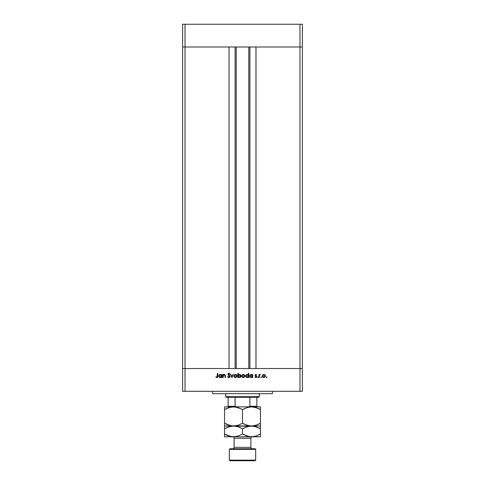 <?xml version="1.0" encoding="UTF-8"?>
<svg xmlns="http://www.w3.org/2000/svg" width="485" height="485" viewBox="0 0 485 485"><rect width="100%" height="100%" fill="white"/><g stroke="black" fill="none" stroke-linecap="round" stroke-linejoin="round"><path stroke-width="0.73" d="M236.213 47.003L236.213 368.539L236.213 47.003M185.021 368.539L185.021 47.003L229.029 47.003L229.029 368.539L185.021 368.539L229.029 368.539L229.029 47.003L185.021 47.003L185.021 368.539L182.621 368.539L185.021 368.539L185.021 391.292L299.979 391.292L299.979 368.539L302.379 368.539L302.379 47.003L302.379 391.292L182.621 391.292L182.621 47.003L302.379 47.003L299.979 47.003L299.979 368.539L255.971 368.539L302.379 368.539L182.621 368.539L182.621 391.292L185.021 391.292L185.021 368.539L182.621 368.539L182.621 47.003L299.979 47.003L299.979 368.539L185.021 368.539M255.971 47.003L302.379 47.003L302.379 24.25L302.379 47.003L299.979 47.003L299.979 24.25L302.379 24.25L299.979 24.25L299.979 47.003L255.971 47.003L255.971 368.539L255.971 47.003M249.902 368.539L249.902 47.003L249.902 368.539M235.098 47.003L235.098 368.539L235.098 47.003M182.621 47.003L185.021 47.003L185.021 24.25L299.979 24.25L185.021 24.25L185.021 47.003L182.621 47.003L182.621 24.25L185.021 24.25L182.621 24.25L182.621 47.003M212.563 391.292L212.563 393.687L272.437 393.687L272.437 391.292L272.437 393.687L212.563 393.687L212.563 391.292M223.13 377.524L222.754 377.524L223.13 377.524L222.754 377.524L222.754 374.456L223.13 374.456L223.13 375.014L223.961 374.444L224.901 374.565L225.44 375.723L225.44 377.524L225.064 377.524L224.925 375.129L223.579 375.014L223.13 377.524L223.191 375.59L224.234 374.784L225.022 375.384L225.064 377.524L225.44 377.524L225.44 375.96L224.3 374.408L223.13 375.014L223.13 374.456L222.754 374.456L222.754 377.524L222.754 374.456L223.13 374.456M228.981 377.627L230.066 376.493L229.314 377.548L227.944 377.221L227.592 376.712L227.944 376.499L228.944 377.197L229.69 376.487L228.095 374.838L227.877 374.002L228.696 373.238L229.793 373.662L229.672 374.19L228.853 373.65L228.241 374.262L230.066 376.493L228.235 374.184L228.853 373.65L229.672 374.19L230.011 373.935L228.896 373.226L227.859 374.202L229.69 376.487L228.865 377.197L227.944 376.499L227.592 376.712L228.865 377.627L227.592 376.712L228.114 376.76M232.933 374.456L233.34 374.456L231.945 377.524L230.496 374.456L230.902 374.456L231.921 376.687L232.933 374.456L233.34 374.456L231.945 377.524L233.34 374.456L232.933 374.456L231.921 376.687L230.902 374.456L230.496 374.456L231.891 377.524L230.496 374.456L230.902 374.456M233.934 375.996L234.594 374.693L236.159 374.529L237.08 375.699L236.644 377.124L235.207 377.548L234.049 376.609L233.934 375.996L235.522 377.572L237.104 375.996L236.686 374.911L235.522 374.408L234.352 374.911L235.686 374.414M241.724 375.996L242.257 374.796L243.476 374.414L244.573 375.026L244.889 376.154L243.919 377.469L242.185 377.124L241.724 375.996L243.312 377.572L244.895 375.996L244.476 374.911L243.312 374.408L242.142 374.911L241.73 375.851M252.248 374.887L252.74 374.456L252.74 377.524L252.364 377.524L252.364 376.99L251.466 377.542L250.502 377.457L249.52 376.136L250.236 374.662L251.824 374.553L252.364 375.026L251.127 374.408L249.514 375.984L251.115 377.572L252.364 376.99L252.364 377.524L252.74 377.524L252.74 374.456L252.364 374.456L252.74 374.456L252.74 377.524L252.364 377.524M266.98 377.227L266.386 377.475L266.562 376.881L266.956 377.36L266.629 377.572L266.98 377.227L266.629 376.875L266.283 377.227L266.629 376.875L266.98 377.227L266.629 377.572L266.283 377.227L266.629 376.875L266.98 377.227L266.629 377.572L266.283 377.227L266.629 376.875M262.306 375.996L262.84 374.796L264.058 374.414L265.059 374.911L265.471 376.154L264.501 377.469L262.767 377.124L262.306 375.996L263.895 377.572L265.477 375.996L265.059 374.911L263.895 374.408L262.724 374.911L262.312 375.851M261.203 377.572L260.881 377.094L261.451 376.978L261.336 377.548L261.203 376.875L260.857 377.227L261.203 376.875L261.554 377.227L261.203 377.572L260.857 377.227L261.203 376.875L261.554 377.227L261.203 377.572L260.857 377.227L261.203 376.875L260.857 377.227L261.203 377.572L260.857 377.227M259.348 377.524L258.972 377.524L259.348 377.524L258.972 377.524L258.972 374.456L259.348 374.911L260.427 374.511L259.451 375.323L259.348 377.524L259.414 375.438L260.427 374.511L259.348 374.911L258.972 374.456L258.972 377.524L258.972 374.456L259.348 374.456M257.875 377.572L257.547 377.094L258.117 376.978L258.008 377.548L257.875 376.875L257.523 377.227L257.875 376.875L258.22 377.227L257.875 377.572L257.523 377.227L257.875 376.875L258.22 377.227L257.875 377.572L257.523 377.227L257.875 376.875L258.22 377.227L257.875 376.875L257.523 377.227L257.875 377.572L257.523 377.227M255.577 377.548L254.946 377.16L255.195 376.875L255.801 377.197L256.341 376.706L255.243 375.681L255.577 374.462L256.662 374.838L255.48 375.196L256.704 376.863L255.995 377.56L254.946 377.16L256.001 377.166L256.341 376.706L255.104 375.208L256.341 376.706L254.946 377.16L255.819 377.572L256.717 376.687L255.48 375.196L256.662 374.838L255.88 374.408L256.662 374.838L255.48 375.196L256.71 376.778M247.15 374.408L248.387 375.05L248.387 373.226L248.763 373.226L248.763 377.524L248.387 377.524L248.387 376.99L246.823 377.548L245.659 376.596L245.913 374.978L247.508 374.444L248.387 375.05L247.15 374.408L245.537 375.984L247.138 377.572L248.387 376.99L248.387 377.524L248.763 377.524L248.763 373.226L248.387 373.226L248.763 373.226L248.763 377.524L248.387 377.524M238.232 377.524L238.232 376.954L238.232 377.524L237.856 377.524L237.856 373.226L238.232 373.226L238.232 375.014L239.123 374.444L240.093 374.523L241.081 375.996L240.081 377.463L238.474 377.221L239.469 377.572L241.081 375.996L239.481 374.408L238.232 375.014L238.232 373.226L237.856 373.226L237.856 377.524L238.232 377.524L237.856 377.524L237.856 373.226L238.232 373.226M221.518 374.456L221.518 375.026L221.518 374.456L221.894 374.456L221.894 377.524L221.518 377.524L221.518 376.99L220.626 377.542L219.656 377.457L218.674 375.984L219.396 374.662L220.978 374.553L221.518 375.026L220.281 374.408L218.674 375.984L220.269 377.572L221.518 376.99L221.518 377.524L221.894 377.524L221.894 374.456L221.518 374.456L221.894 374.456L221.894 377.524L221.518 377.524M216.965 377.621L215.825 377.148L217.298 376.966L217.438 373.329L217.813 373.329L217.674 377.16L216.765 377.627L215.825 377.148L216.043 376.821L216.856 377.197L216.043 376.821L215.825 377.148L216.837 377.627L217.813 376.16L217.813 373.329L217.438 373.329L217.019 377.172M299.979 391.292L302.379 391.292L302.379 368.539L299.979 368.539L299.979 391.292M266.283 377.227L266.629 377.572L266.283 377.227M263.585 377.548L263.282 377.469M262.767 377.118L262.427 376.621M264.737 375.129L263.888 374.784L262.961 375.226L262.682 376.002L263.428 377.112L264.701 376.9M264.01 374.79L265.101 376.002L264.962 375.426M265.004 376.469L265.101 376.002L263.888 377.197L262.682 376.002L263.888 374.784L263.034 375.141M264.567 377.003L265.052 375.645M260.039 374.408L259.348 374.911L260.099 374.408L260.427 374.511L259.966 374.784M260.099 374.408L260.427 374.511M259.451 375.323L260.027 374.784L259.402 375.505M259.414 375.438L259.36 375.966M255.583 375.469L255.88 374.784L256.407 375.105L255.88 374.784L255.48 375.196L256.717 376.627M256.025 375.784L256.517 376.148M256.698 376.869L256.316 377.433M255.195 376.875L255.801 377.197L256.341 376.706L255.104 375.208L256.019 376.239M255.71 377.191L256.341 376.706L255.771 376.099M256.329 376.809L255.801 377.197L256.213 376.39M255.801 374.408L255.104 375.208M250.793 377.548L250.23 377.312M252.364 374.456L252.364 375.026M251.812 377.003L252.273 375.517M250.448 376.997L251.127 377.197L249.89 375.984L250.448 376.997L249.89 375.984L251.248 374.784L252.006 375.129L251.133 374.784L252.364 375.996L251.006 377.191L251.6 377.112M252.006 375.129L252.279 375.523L252.006 375.129M250.89 374.802L250.108 375.305L249.939 376.299M247.993 377.342L247.314 377.566M246.816 377.548L246.253 377.312M245.537 375.984L245.568 376.293M248.387 373.226L248.387 375.05M248.035 375.129L247.156 374.784L248.387 375.996L247.029 377.191L248.302 376.463M246.283 376.845L247.15 377.197L245.962 376.299M245.913 375.984L247.156 374.784L246.016 375.517M248.029 375.129L248.302 375.523L248.029 375.129M248.302 376.469L248.302 375.523M247.841 374.978L247.417 374.808M243.149 374.414L243.476 374.414M243.003 377.548L242.7 377.469M242.185 377.118L241.888 376.706M244.155 375.129L243.312 374.784L242.379 375.226L242.1 376.002L242.846 377.112L244.125 376.9M243.428 374.79L244.519 376.002L244.064 375.05M243.943 374.96L244.519 376.002L243.312 377.197L242.1 376.002L243.312 374.784L242.451 375.141M243.985 377.003L244.428 376.469M239.796 374.432L240.821 375.123M240.96 376.609L239.469 377.572M240.245 377.385L240.602 377.118M240.669 376.281L239.475 374.784L240.706 375.996L239.105 377.154L238.232 375.984L239.59 374.79L238.784 374.978L238.25 376.227L239.202 377.172M240.608 375.529L239.153 374.82M240.706 375.996L240.657 376.311M240.123 377.015L240.608 376.463M237.098 375.851L237.098 376.154M235.213 377.548L234.2 376.881M234.394 377.124L234.91 377.469M234.316 375.881L235.055 377.112L236.328 376.9M236.365 375.129L235.516 374.784L234.661 375.141L234.31 376.002L235.516 374.784L236.728 376.002L236.589 375.426M235.637 374.79L234.661 375.141M236.631 376.469L236.728 376.002L235.516 377.197L234.334 376.239M236.195 377.003L236.638 376.463M227.944 376.499L229.017 377.191M228.374 377.027L228.865 377.197L229.69 376.487L227.859 374.202M229.684 376.566L228.599 375.275M227.877 374.002L228.144 373.517M230.011 373.935L229.581 374.074M228.853 373.65L228.235 374.184L229.629 375.596M228.247 374.074L228.514 374.723M229.732 375.705L229.423 375.408M229.829 377.16L229.496 377.463M229.314 377.548L229.872 377.112M228.095 377.366L228.459 377.56M223.64 374.565L224.125 374.414M225.386 375.275L225.44 377.524L225.064 377.524M225.064 375.905L224.985 375.257M225.022 375.384L224.064 374.796M224.046 374.796L223.173 375.693M221.118 377.348L220.626 377.542M219.954 377.548L219.384 377.312M219.141 377.112L218.79 376.596L219.141 377.112M221.16 375.129L220.287 374.784L221.518 375.996L220.166 377.191L221.433 376.463M219.602 376.997L220.281 377.197L219.093 376.299M221.433 376.469L221.433 375.517M220.972 374.978L220.548 374.808M219.05 375.984L220.287 374.784L219.075 375.748M217.438 373.329L217.813 373.329L217.807 376.415M217.674 377.16L217.328 377.512M217.413 376.615L217.438 376.117M263.652 377.178L264.125 377.178M262.882 375.323L262.7 375.766M262.688 375.881L262.7 376.239M252.345 376.239L252.358 375.875M247.392 374.802L246.913 374.802M243.076 377.178L243.549 377.178M242.3 375.323L242.124 375.766M242.106 375.881L242.124 376.239M238.438 375.305L238.232 375.984M238.238 376.105L238.317 376.457M235.28 377.178L235.752 377.178M236.704 376.239L236.68 375.645M234.51 375.323L234.328 375.766M220.529 374.802L220.044 374.802M256.868 406.763L256.868 406.26L249.908 406.26L249.908 397.282L258.669 397.282L259.263 396.682L225.737 396.682L226.331 397.282L249.908 397.282L226.331 397.282L225.737 396.682L259.263 396.682L259.263 393.687L259.263 396.682L258.669 397.282L249.908 397.282L249.908 406.26L248.49 406.86L249.302 406.763M225.737 393.687L225.737 396.682L225.737 393.687M256.868 406.454L256.868 397.282L256.868 406.26L249.908 406.26M228.132 406.26L228.132 397.282L228.132 406.26L235.092 406.26L236.51 406.86L235.092 406.26L235.092 397.282L235.092 406.26L228.132 406.26L228.132 406.763M249.799 406.503L253.576 406.503L249.799 406.503M255.674 449.371L255.074 448.777L229.926 448.777L229.326 449.371L255.674 449.371L229.326 449.371L229.326 460.15L229.926 460.75L255.074 460.75L255.674 460.15L229.326 460.15L255.674 460.15L255.674 449.371L255.674 460.15L255.074 460.75L229.926 460.75L229.326 460.15L229.326 449.371L229.926 448.777L255.074 448.777L255.674 449.371M250.884 438.234A1.437 1.437 0 0 1 252.321 436.797A1.437 1.437 0 0 0 250.884 438.234L234.116 438.234L234.116 447.34A1.437 1.437 0 0 1 232.679 448.777A1.437 1.437 0 0 0 234.116 447.34L250.884 447.34L250.884 438.234L250.884 447.34A1.437 1.437 0 0 0 252.321 448.777A1.437 1.437 0 0 1 250.884 447.34L234.116 447.34L234.116 438.234A1.437 1.437 0 0 0 232.679 436.797A1.437 1.437 0 0 1 234.116 438.234L250.884 438.234M253.843 407.067L251.479 406.86L256.092 407.636L260.463 409.637L260.463 423.241L256.122 425.242L251.479 426.024L246.871 425.248L242.5 423.241L242.5 409.637L246.841 407.642L251.479 406.86L233.521 406.86L238.129 407.636L242.5 409.637L242.5 423.241L238.159 425.242L233.521 426.024L228.908 425.248L224.537 423.241L224.537 409.637L228.878 407.642L233.521 406.86L231.193 407.06L233.521 406.86L231.193 407.06L226.853 408.443M224.537 407.06L224.537 426.024L224.537 424.363L224.537 426.024L235.862 425.818L231.193 425.824L224.537 423.241L226.677 424.363M231.157 425.818L251.479 426.024L253.807 425.824L251.479 426.024L253.807 425.824L258.147 424.442M242.5 423.241L238.159 425.242L233.521 426.024L238.129 426.794L242.5 428.801L246.841 426.806L251.479 426.024L249.157 425.824L244.646 424.363L246.841 425.242L243.894 423.999M241.106 408.885L235.843 407.06L224.537 406.86L235.862 407.067M244.816 408.443L249.12 407.067L251.479 406.86L253.807 407.06L258.317 408.522L256.11 407.636L260.463 409.637L258.45 408.582M247.853 425.539L249.138 425.818M260.463 425.818L260.463 406.86L233.521 406.86M260.463 423.951L260.463 423.241L258.159 424.436M259.536 423.757L260.463 423.241M247.841 425.533L251.479 426.024L260.463 426.024L251.479 426.024L256.092 426.794L260.463 428.801L260.463 426.224M224.537 424.363L224.537 423.241L225.968 424.017M260.463 425.248L260.463 424.363M260.463 407.636L260.463 408.522L260.463 407.636M260.463 408.522L260.463 409.637L259.032 408.867M244.792 408.455L242.5 409.637M225.464 409.128L226.841 408.449M224.537 408.934L224.537 409.637M224.537 407.636L224.537 408.522M260.463 406.86L251.479 406.86M253.843 426.23L224.537 426.024L224.537 428.801L228.878 426.806L233.521 426.024L231.193 426.218L233.521 426.024L231.193 426.218L226.841 427.606M225.464 428.285L224.537 428.801L224.537 436.797L233.521 436.797L224.537 436.797L224.537 435.136L224.537 436.597M224.537 428.073L224.537 426.024M237.159 426.509L233.521 426.024L238.129 426.794L241.106 428.043M244.792 427.612L249.12 426.23L251.479 426.024L249.138 426.224L253.807 426.218L259.032 428.025M258.45 427.746L260.463 428.801L260.463 434.02L256.122 436.015L251.479 436.797L233.521 436.797L260.463 436.797L249.157 436.597L242.5 434.02L238.159 436.015L233.521 436.797L228.908 436.027L225.968 434.796M260.463 436.597L260.463 436.021L260.463 436.597M260.463 434.748L260.463 434.02L256.122 436.015L251.479 436.797L246.871 436.027L242.5 434.02L238.159 436.015L233.521 436.797L235.862 436.597L231.193 436.597L224.537 434.02L226.55 435.075M259.536 434.536L260.463 434.02L260.463 427.685M260.463 435.136L260.463 434.02M231.157 436.591L233.521 436.797M247.841 436.312L251.479 436.797M243.894 434.778L242.5 434.02L242.5 428.801L242.5 434.02M226.853 427.6L224.537 428.801L224.537 427.685M237.147 426.503L235.862 426.224M224.537 428.801L224.537 435.136M242.5 428.801L244.816 427.6M247.853 436.318L249.138 436.597M248.787 368.539L248.787 47.003"/></g></svg>

